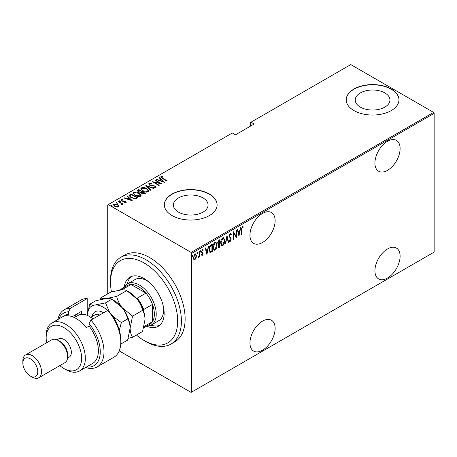 <?xml version="1.0" encoding="UTF-8"?>
<svg xmlns="http://www.w3.org/2000/svg" width="457" height="457" viewBox="0 0 457 457"><rect width="100%" height="100%" fill="white"/><g stroke="black" fill="none" stroke-linecap="round" stroke-linejoin="round"><path stroke-width="0.69" d="M262.541 213.425A17.806 10.283 120 0 0 250.91 229.111A17.806 10.283 120 0 0 253.641 243.381A17.806 10.283 120 0 0 262.541 242.501A17.806 10.283 120 0 0 274.171 226.809A17.806 10.283 120 0 0 271.447 212.539A17.806 10.283 120 0 0 262.541 213.425M387.519 141.27A17.806 10.283 120 0 0 375.883 156.957A17.806 10.283 120 0 0 378.613 171.226A17.806 10.283 120 0 0 387.519 170.347A17.806 10.283 120 0 0 399.15 154.655A17.806 10.283 120 0 0 396.419 140.385A17.806 10.283 120 0 0 387.519 141.27M387.519 248.962A17.806 10.283 120 0 0 375.883 264.654A17.806 10.283 120 0 0 378.613 278.924A17.806 10.283 120 0 0 387.519 278.039A17.806 10.283 120 0 0 399.15 262.347A17.806 10.283 120 0 0 396.419 248.082A17.806 10.283 120 0 0 387.519 248.962M262.541 321.117A17.806 10.283 120 0 0 250.91 336.809A17.806 10.283 120 0 0 253.641 351.073A17.806 10.283 120 0 0 262.541 350.193A17.806 10.283 120 0 0 274.171 334.501A17.806 10.283 120 0 0 271.447 320.237A17.806 10.283 120 0 0 262.541 321.117M178.453 212.111A17.36 10.02 0 0 0 197.373 214.282A17.36 10.02 0 0 0 208.084 205.022A17.36 10.02 0 0 0 202.999 197.938A17.36 10.02 0 0 0 184.085 195.762A17.36 10.02 0 0 0 173.369 205.022A17.36 10.02 0 0 0 178.453 212.111M360.322 107.109A17.36 10.02 0 0 0 379.236 109.28A17.36 10.02 0 0 0 389.952 100.02A17.36 10.02 0 0 0 384.868 92.937A17.36 10.02 0 0 0 365.954 90.766A17.36 10.02 0 0 0 355.238 100.02A17.36 10.02 0 0 0 360.322 107.109M353.941 110.577A26.38 15.23 0 0 0 382.692 113.879A26.38 15.23 0 0 0 398.972 99.809A26.38 15.23 0 0 0 391.249 89.035A26.38 15.23 0 0 0 362.498 85.733A26.38 15.23 0 0 0 346.217 99.809A26.38 15.23 0 0 0 353.941 110.577M398.972 99.912A26.38 15.23 0 0 0 391.249 89.252A26.38 15.23 0 0 0 362.584 85.933A26.38 15.23 0 0 0 346.217 99.912M172.072 215.578A26.38 15.23 0 0 0 200.823 218.88A26.38 15.23 0 0 0 217.109 204.805A26.38 15.23 0 0 0 209.38 194.036A26.38 15.23 0 0 0 180.635 190.735A26.38 15.23 0 0 0 164.349 204.805A26.38 15.23 0 0 0 172.072 215.578M217.104 204.913A26.38 15.23 0 0 0 209.38 194.254A26.38 15.23 0 0 0 180.721 190.929A26.38 15.23 0 0 0 164.349 204.913M107.721 293.851L107.721 204.913L108.28 204.593L191.1 252.407L433.59 112.405L434.15 113.376L434.15 252.087L191.66 392.083L191.66 253.378L191.1 252.407M196.03 258.131L194.922 259.685L193.819 259.416L193.42 257.685L194.922 253.978L195.71 253.915L196.43 255.943L196.03 258.131L195.722 257.954M194.145 259.742L193.819 259.416M199.526 251.419L199.526 256.925L199.195 257.12L199.195 256.308L198.104 257.657L199.126 255.394L199.195 251.613L199.526 251.419M202.365 254.703L201.92 255.212L202.297 255.429L201.537 255.08L201.771 254.469L202.308 254.743L202.708 253.772L201.537 251.756L202.382 249.671L203.211 249.939L202.982 250.585L202.394 250.345L201.874 251.533L203.045 253.549L202.297 255.429L201.537 255.08M201.771 254.469L202.308 254.743M202.611 253.327L201.674 252.527M202.382 249.671L203.211 249.939L202.839 249.728L202.64 250.276M202.982 250.585L201.903 250.219M201.497 251.316L202.914 252.778L202.537 252.561L202.668 253.332L203.045 253.549M211.877 251.053L211.877 251.396L209.866 252.287L210.237 252.504L209.072 249.585C208.912 247.694 209.569 246.089 211.048 244.769L212.248 244.072L212.248 251.613L209.94 252.407M218 244.329L218.457 244.558L217.692 243.073L218.914 240.228L219.948 239.628L219.948 247.168L218.463 247.734L218.023 246.409L218.457 244.558L218.16 244.466M226.98 235.566L228.654 242.141L228.289 242.353L226.94 237.046L225.587 243.912L225.221 244.124L226.98 235.566M236.103 230.299L236.44 230.105L236.44 237.646L233.847 233.201L233.847 239.142L233.51 239.337L233.51 231.796L236.103 236.229L236.103 230.299M241.713 229.585L241.713 234.601L241.376 234.795L241.376 229.705L242.284 226.541L243.221 226.872L243.015 227.569L242.256 227.329L241.713 229.585L241.382 229.397M242.284 226.541L243.221 226.872L242.844 226.655L242.65 227.329M243.015 227.569L242.256 227.329M434.15 113.376L191.66 253.378M239.034 236.149L237.274 229.625L237.64 229.414L238.177 231.522L239.805 230.579L240.342 227.854L240.708 227.643L238.92 236.08M230.459 240.479L229.871 241.205L230.242 241.416L229.243 240.719L229.557 240.074L230.282 240.622L230.831 239.348L229.157 236.16L230.254 233.487L230.825 233.453L231.419 234.464L231.088 235.029L230.248 234.264L229.494 235.978L230.951 238.103L231.168 239.125L230.242 241.416L229.745 241.439M230.419 234.207L229.574 234.327M229.774 240.456L230.282 240.622M224.724 240.611C224.833 242.518 224.176 244.232 222.736 245.752L221.691 245.826L220.702 242.964C220.594 241.05 221.257 239.342 222.708 237.846L223.724 237.771L224.724 240.611L224.376 240.411M217.024 245.055C217.132 246.963 216.475 248.677 215.036 250.196L213.99 250.27L213.002 247.408C212.893 245.5 213.562 243.792 215.007 242.29L216.024 242.216L217.024 245.055L216.675 244.855M206.975 254.658L205.222 248.134L205.587 247.923L206.118 250.03L207.752 249.088L208.649 246.152L206.867 254.589M200.075 250.573L200.783 251.224L200.446 252.047L200.115 251.613L200.446 250.79L200.783 251.224L200.446 250.79M196.978 252.361L197.687 253.012L197.35 253.835L197.018 253.401L197.35 252.578L197.687 253.012L197.35 252.578M191.957 255.263L192.665 255.914L192.328 256.731L191.997 256.297L192.328 255.48L192.665 255.914L192.328 255.48M433.59 112.405L350.77 64.591L250.419 122.527L250.419 126.189M117.66 204.93L118.957 206.136L118.957 205.707L118.637 206.804L116.746 206.987L114.65 206.238L113.25 204.599L113.696 203.953L117.66 204.496L119.077 206.158M118.386 201.343L123.156 204.096L122.122 203.885L122.15 204.776L121.653 204.873L121.339 204.468L121.756 204.176L121.625 204.833L121.225 203.445L118.055 201.537L118.386 201.343L118.386 201.726M122.362 204.433L122.15 204.776M121.756 199.977L122.002 200.72L125.504 201.394L126.006 202.548L124.572 202.594L124.395 202.223L125.435 202.2L125.195 201.6L121.693 200.931L121.162 199.646L122.63 199.538L122.842 199.926L121.756 199.977L121.688 200.457M125.355 202.668L125.195 201.6M120.905 200.023L121.162 199.646L121.162 200.075L121.968 199.898M126.235 202.217L126.006 202.548M129.908 194.688L131.108 193.997L137.637 197.767L136.854 198.218L135.392 198.789L131.113 197.67L129.165 195.579L129.908 194.688L129.908 195.122L131.108 194.425L131.108 193.997M138.808 189.552L145.337 193.317L144.606 193.739L141.796 193.5L140.836 192.448L138.402 191.923L137.363 190.723L138.808 189.552L139.105 190.152M145.84 185.491L154.043 188.295L153.678 188.507L147.057 186.239L150.976 190.066L150.61 190.278L145.84 185.622M154.963 180.224L155.3 180.029L161.829 183.8L154.089 182.326L159.23 185.296L158.899 185.491L152.37 181.72L160.099 183.188L154.963 180.224M161.618 176.962L162.755 178.247L167.102 180.755L166.765 180.949L162.355 178.401C161.093 177.899 160.63 177.287 160.973 176.562L162.663 176.453L162.96 176.865L161.618 176.962L161.761 178.047M160.698 176.956L160.973 176.562L160.973 176.99L162.663 176.888M108.28 204.593L232.322 132.976L235.492 134.809L254.149 124.036L250.979 122.208M164.423 182.303L156.134 179.55L156.5 179.338L159.127 180.235L160.761 179.293L159.202 177.779L159.567 177.567L164.423 182.303M149.605 183.897L149.959 184.971L155.197 186.062L155.797 187.473L153.689 187.416L153.603 186.999L155.169 187.062L154.889 186.267L149.616 185.159L148.942 183.508L151.535 183.657L151.541 184.04L149.605 183.897L149.433 184.485M156.066 187.056L155.797 187.473M155.169 187.062L155.169 187.496L155.169 187.062M148.628 183.977L148.942 183.508L148.942 183.937L150.25 183.788M146.817 188.661L148.828 190.969L148.291 191.809C146.263 192.334 144.446 192.066 142.83 191.003L140.836 188.69L141.396 187.861C143.407 187.347 145.217 187.616 146.817 188.661L146.817 189.067M139.117 193.111L141.127 195.413L140.59 196.253C138.562 196.778 136.746 196.51 135.129 195.447L133.136 193.14L133.695 192.306C135.706 191.797 137.517 192.06 139.117 193.111L139.117 193.511M132.364 200.812L124.081 198.052L127.075 198.744L128.703 197.801L127.143 196.287L127.509 196.076L132.364 200.812M119.226 201.194L120.105 201.314L120.105 200.88L120.311 201.388L119.431 201.269L119.226 200.76L120.105 200.88L120.311 201.388M116.129 202.982L117.003 203.102L117.003 202.668L117.215 203.176L116.335 203.057L116.129 202.548L117.003 202.668L117.215 203.176M111.108 205.879L111.982 205.998L111.982 205.57L112.194 206.078L111.314 205.958L111.108 205.45L111.982 205.57L112.194 206.078M191.66 392.083L191.1 392.409L119.214 350.907M162.663 176.853L162.663 176.453M156.5 179.67L156.5 179.338M159.127 180.572L159.127 180.235M159.236 180.606L160.761 179.727L160.761 179.293M159.482 178.047L159.567 177.567M159.567 177.996L163.863 182.189M159.973 180.521L163.12 181.6L161.258 179.778L159.973 180.858M163.12 181.932L163.12 181.6M155.3 180.418L155.3 180.029M160.099 183.234L160.835 183.657M154.089 182.714L154.089 182.326M153.346 182.286L154.089 182.434M160.099 183.514L160.099 183.188M151.535 184.034L151.535 183.657M149.605 184.325L149.959 185.399M149.959 185.331L149.959 184.971M150.736 185.599L150.736 185.262M153.992 185.959L153.992 185.611M155.174 186.479L155.197 186.062M155.197 186.49L156.02 187.261M154.649 187.599L155.169 187.496M146.314 186.085L147.057 186.336M150.701 190.226L147.057 186.673L147.057 186.239M147.125 189.284L148.805 191.175M140.865 188.924L141.396 187.861M141.396 188.295L143.121 187.97M141.619 189.221L142.538 190.826M146.389 192.134L147.605 191.86L148.039 190.9M143.167 190.809L147.605 191.432L148.068 190.689L146.486 188.861L142.081 188.238L141.59 188.998L143.167 191.186M147.605 191.86L147.605 191.432M141.573 191.574L142.201 191.94M144.332 193.168L144.966 193.534M137.408 190.94L137.774 190.146M137.774 190.58L138.808 189.981M140.425 192.483L141.573 191.963L141.573 191.529L139.145 190.129L138.648 190.415L138.123 190.98L138.739 191.734L140.567 192.026L141.573 191.529M138.185 191.215L138.42 191.934M143.321 194.014L144.332 193.557L144.332 193.128L142.013 192.049L141.51 192.58L142.121 193.3L144.332 193.128M141.584 192.814L141.79 193.494M143.875 193.819L143.875 193.391M142.121 193.665L142.121 193.3M140.567 192.454L140.567 192.026M138.739 192.1L138.739 191.734M139.425 193.728L141.104 195.619M133.164 193.368L133.695 192.306M133.695 192.74L135.421 192.414M133.918 193.665L134.838 195.27M138.688 196.579L139.905 196.304L140.339 195.35M135.466 195.253L139.905 195.876L140.368 195.133L138.785 193.305L134.381 192.688L133.89 193.442L135.466 195.63M139.905 196.304L139.905 195.876M131.108 194.425L131.405 194.596M136.632 197.618L137.266 197.978M129.194 195.813L129.908 195.122M134.369 198.806L136.357 198.161L136.632 197.573L131.445 194.573L129.965 195.87L130.788 197.475M134.969 198.749L134.969 198.321L136.632 197.573M131.445 197.852L131.445 197.475L134.969 198.321M130.039 195.579L131.445 197.475M124.441 198.178L124.441 197.847M127.075 199.081L127.075 198.744M127.177 199.115L128.703 198.235L128.703 197.801M127.423 196.556L127.509 196.076M127.509 196.504L131.805 200.697M127.914 199.029L131.068 200.109L129.2 198.287L127.914 199.366M131.068 200.44L131.068 200.109M125.435 202.634L125.195 202.028L125.435 202.634M122.63 199.898L122.63 199.538M121.756 200.406L122.002 201.154M122.002 201.086L122.002 200.72M122.556 201.274L122.556 200.926M123.487 201.366L123.487 200.954M124.641 201.4L124.641 201.046M125.429 201.783L125.504 201.394M125.504 201.823L126.166 202.417M120.105 201.314L120.311 201.823M120.991 203.274L122.122 203.925M122.305 204.633L122.122 203.885M117.003 203.102L117.215 203.611M113.285 204.827L113.696 203.953M113.696 204.382L114.77 204.125M117.66 204.907L117.66 204.496M113.976 205.044L114.518 206.158M117.58 207.055L118.346 206.158M114.981 206.044L118.055 206.461L118.386 205.958L117.323 204.69L114.284 204.29L113.936 204.822L114.981 206.415M118.055 206.895L118.055 206.461M111.982 205.998L112.194 206.507M241.376 234.407L241.713 234.601M242.644 227.352L242.141 227.072L242.644 227.352M237.366 229.574L238.177 231.522M239.702 230.642L239.554 231.402M238.908 234.67L238.76 235.441M239.634 231.453L239.262 231.236L237.977 231.979L238.994 234.721L239.634 231.453L238.348 232.196L238.994 234.721M237.977 231.979L238.348 232.196M236.069 236.206L236.069 237.149M233.51 233.007L233.847 233.201M233.51 238.948L233.847 239.142M233.51 232.07L236.103 236.229M230.631 233.39L231.419 234.464M231.042 234.247L230.871 234.544M230.242 234.041L229.871 234.047M229.174 235.789L229.494 235.978M229.117 235.761L229.631 236.635M229.254 236.423L230.951 238.103M230.579 237.886L231.168 239.125M229.871 241.205L229.568 241.285M229.18 239.856L229.911 240.405M226.803 236.109L228.283 241.924L228.654 242.141M226.649 236.88L226.94 237.046M225.301 243.741L225.587 243.912M223.53 244.112L222.365 245.535L222.736 245.752M222.365 245.535L221.508 245.695M223.536 237.691L224.341 240.068M223.387 238.474L222.348 238.394L221.554 239.211M220.708 243.301L221.651 244.889M221.039 242.776L221.834 245.021L222.719 244.986L224.387 240.805L223.582 238.554L222.719 238.605L221.039 242.776L220.714 242.581M222.348 238.394L222.719 238.605M219.577 239.845L219.577 240.571M219.577 243.421L219.577 244.147M219.577 246.609L219.948 247.168M219.577 246.951L218.846 247.374L219.217 247.591M218.846 247.374L218.292 247.568M217.652 242.661L218.315 243.627M217.703 242.696L218.686 243.844L218.206 243.632M218.686 243.844L219.617 243.398L219.617 240.593L219.24 240.376L218.086 241.222M217.989 245.986L218.783 246.637M218.04 246.02L219.154 246.849L218.452 246.769M219.154 246.849L219.617 246.586L219.617 244.169L219.24 243.952L218.44 244.546M219.017 244.084L219.389 244.301L218.36 246.203M218.749 240.662L219.12 240.879L218.023 242.878M219.617 240.593L219.12 240.879M215.83 248.557L214.664 249.979L215.036 250.196M214.664 249.979L213.807 250.139M215.835 242.136L216.641 244.512M215.687 242.918L214.647 242.838L213.853 243.661M213.008 247.745L213.95 249.333M213.339 247.22L214.133 249.465L215.018 249.431L216.687 245.249L215.881 242.998L215.018 243.055L213.339 247.22L213.013 247.031M214.647 242.838L215.018 243.055M211.877 244.289L211.877 245.015M211.877 251.396L212.248 251.613M211.094 251.847L211.465 252.064M209.078 249.985L209.917 251.441M209.078 249.202L210.437 251.676L211.917 251.03L211.917 245.038L211.094 245.083L209.66 246.38M209.723 251.367L210.437 251.676M209.974 245.923L210.346 246.14L209.403 249.391M211.917 245.038L210.346 246.14M205.307 248.082L206.118 250.03M207.644 249.145L207.495 249.91M206.85 253.178L206.701 253.949M207.581 249.962L207.204 249.745L205.918 250.487L206.935 253.229L207.581 249.962L206.29 250.704L206.935 253.229M205.918 250.487L206.29 250.704M201.4 254.258L201.931 254.526M202.24 253.109L201.823 252.784L202.24 253.109M202.605 250.367L202.023 250.128L202.605 250.367M201.56 251.35L201.874 251.533M201.594 251.784L202.537 252.561M200.412 251.007L200.075 251.83M199.155 255.069L199.155 256.286M199.195 256.731L199.526 256.925M198.487 256.948L198.189 257.342M198.149 257.491L198.435 257.657M197.315 252.795L196.978 253.618M195.293 258.685L194.551 259.467L194.922 259.685M194.551 259.467L193.962 259.599M195.516 253.841L196.053 255.577M196.076 255.743L196.43 255.943M195.362 254.549L194.168 254.778M193.42 257.845L194.145 258.891M193.751 257.485L194.322 259.039L194.922 259.005L196.099 256.137L195.562 254.618L194.922 254.658L193.751 257.485L193.431 257.302M194.551 254.44L194.922 254.658M192.294 255.697L191.957 256.52M136.42 335.044A47.482 27.414 -120 0 0 144.092 340.499A47.482 27.414 -120 0 0 177.67 321.117A47.482 27.414 -120 0 0 144.092 262.964A47.482 27.414 -120 0 0 110.52 282.346A47.482 27.414 -120 0 0 111.439 291.886M145.96 341.579L144.092 340.499L145.96 341.579A50.121 28.94 60 0 0 171.021 344.058L174.751 341.905A50.121 28.94 -120 0 0 182.434 301.746A50.121 28.94 -120 0 0 149.69 257.577A50.121 28.94 -120 0 0 124.63 255.092L120.899 257.245A50.121 28.94 60 0 1 145.96 259.73A50.121 28.94 60 0 1 178.704 303.899A50.121 28.94 60 0 1 171.021 344.058M148.919 282.043A23.741 13.71 -120 0 0 146.891 280.729A23.741 13.71 -120 0 0 135.021 279.553L127.56 283.86A23.741 13.71 60 0 1 139.431 285.037A23.741 13.71 60 0 1 154.94 305.962A23.741 13.71 60 0 1 151.301 324.984A23.741 13.71 60 0 1 146.743 326.092M131.382 276.485A28.357 16.372 -120 0 0 127.269 284.043M124.201 287.322A28.357 16.372 60 0 1 129.914 277.171A28.357 16.372 60 0 1 144.092 278.576A28.357 16.372 60 0 1 162.623 303.568A28.357 16.372 60 0 1 158.276 326.292A28.357 16.372 60 0 1 146.623 326.161M110.52 282.346L110.52 280.192A50.121 28.94 60 0 1 120.899 257.245M150.999 325.15A28.357 16.372 -120 0 0 159.602 325.361M151.301 324.984L158.762 320.677A23.741 13.71 -120 0 0 163.56 307.395M143.721 327.835L149.707 324.379A22.422 12.945 -120 0 0 152.489 321.654A22.422 12.945 -120 0 0 152.489 304.425A22.422 12.945 -120 0 0 145.96 293.114A22.422 12.945 -120 0 0 138.5 286.653A22.422 12.945 -120 0 0 131.039 284.5A22.422 12.945 -120 0 0 127.286 285.545L119.3 290.155M136.169 297.953L137.191 298.175L145.96 293.114L131.039 284.5L122.27 289.561L122.447 289.841M124.321 287.259A23.741 13.71 60 0 1 127.56 283.86M144.069 326.515L152.489 321.654L152.489 304.425L143.721 309.486L143.401 310.486M137.191 298.175A22.422 12.945 60 0 1 143.721 309.486M119.523 290.121A22.422 12.945 60 0 1 122.27 289.561M87.201 298.552A32.973 19.04 -120 0 0 80.975 300.095L64.186 309.789A32.973 19.04 60 0 1 70.418 308.247L87.201 298.552L87.201 315.33M59.827 365.611A25.061 14.47 -120 0 0 63.889 368.502A25.061 14.47 -120 0 0 81.609 358.271A25.061 14.47 -120 0 0 63.889 327.578A25.061 14.47 -120 0 0 46.168 337.809A25.061 14.47 -120 0 0 46.637 342.767M65.751 369.576L63.889 368.502L65.751 369.576A27.7 15.989 60 0 0 79.604 370.947L92.657 363.412A27.7 15.989 -120 0 0 89.069 326.081L86.27 327.698A27.7 15.989 60 0 0 76.011 318.42A27.7 15.989 60 0 0 65.751 315.85L68.55 314.233A27.7 15.989 -120 0 0 64.963 315.433L51.904 322.973A27.7 15.989 60 0 1 65.751 324.344A27.7 15.989 60 0 1 83.848 348.754A27.7 15.989 60 0 1 79.604 370.947M38.771 377.768L64.888 362.692A13.19 7.615 -120 0 0 67.619 356.654L67.619 354.501A10.551 6.09 -120 0 0 60.158 341.579L58.29 340.499A13.19 7.615 -120 0 0 51.698 339.848L25.581 354.923A13.19 7.615 60 0 1 32.179 355.575A13.19 7.615 60 0 1 40.793 367.2A13.19 7.615 60 0 1 38.771 377.768A13.19 7.615 60 0 1 32.179 377.116L30.311 376.037A10.551 6.09 -120 0 0 37.771 371.73A10.551 6.09 -120 0 0 30.311 358.808A10.551 6.09 -120 0 0 22.85 363.115A10.551 6.09 -120 0 0 30.311 376.037L32.179 377.116M67.619 356.654A13.19 7.615 -120 0 0 58.29 340.499L60.158 341.579M67.522 358.122L69.161 357.174A10.551 6.09 -120 0 0 70.778 348.72A10.551 6.09 -120 0 0 63.889 339.425A10.551 6.09 -120 0 0 58.61 338.9L56.971 339.848M86.47 366.982A30.339 17.515 -120 0 0 100.214 353.432A30.339 17.515 -120 0 0 89.069 323.596L90.932 320.094L107.721 310.4A32.973 19.04 -120 0 1 120.779 342.116A32.973 19.04 -120 0 1 113.947 357.208L97.164 366.902A32.973 19.04 60 0 1 85.579 367.497M90.932 320.094A32.973 19.04 60 0 1 97.164 366.902M57.879 319.523A32.973 19.04 60 0 1 64.186 309.789M70.418 308.247L68.55 311.748L68.55 314.233M68.55 311.748A30.339 17.515 -120 0 0 58.776 319.009M89.069 326.081L89.069 323.596M107.721 310.4L111.451 314.142A30.339 17.515 60 0 1 120.779 339.962L120.779 342.116M46.168 337.809L46.168 335.655A27.7 15.989 60 0 1 51.904 322.973M72.286 316.684L81.609 311.303L81.609 314.267M74.777 317.387A23.084 13.327 60 0 1 77.307 313.788M77.879 315.593L77.879 313.456M22.85 363.115L22.85 360.961A13.19 7.615 60 0 1 25.581 354.923M128.234 338.351L132.559 337.272L142.573 331.485L145.029 319.5C144.926 315.804 144.109 312.754 142.573 310.349L132.559 316.13L122.179 307.681C119.471 304.134 117.643 300.375 116.701 296.404L126.72 290.623L137.1 299.067C139.808 302.62 141.63 306.379 142.573 310.349M132.559 337.272C131.028 334.861 130.205 331.811 130.108 328.115L132.559 316.13M116.701 296.404L106.321 298.53C103.63 298.724 101.808 298.49 100.848 297.821L110.862 292.04L121.242 289.915C123.938 289.721 125.761 289.955 126.72 290.623M100.848 297.821L100.266 299.575M130.102 328.36A22.422 12.945 -120 0 0 130.108 328.115A22.422 12.945 -120 0 0 122.179 307.681A22.422 12.945 -120 0 0 113.319 300.146M145.029 319.5A22.422 12.945 60 0 0 137.1 299.067A22.422 12.945 -120 0 0 128.246 291.537M107.578 310.486A22.422 12.945 -120 0 0 95.13 304.99C92.44 305.185 90.617 304.95 89.658 304.282L95.941 300.655L106.321 298.53C109.012 298.335 110.84 298.57 111.799 299.238L122.179 307.681C124.875 311.217 126.703 314.976 127.652 318.963C129.188 321.368 130.005 324.419 130.108 328.115L127.652 340.099L121.368 343.733L120.774 342.63M109.509 312.114L105.51 302.865L95.13 304.99A22.422 12.945 -120 0 0 87.224 315.336L89.658 304.282M120.728 343.904L121.368 343.733M119.323 330.154L121.368 322.591L112.999 316.387M105.51 302.865L111.799 299.238M121.368 322.591L127.652 318.963M92.828 318.997A21.102 12.185 -120 0 0 89.069 316.267A21.102 12.185 -120 0 0 78.518 315.221L74.428 317.586M89.069 316.267L90 316.81A19.782 11.425 60 0 1 92.988 318.906M162.755 178.636L162.755 178.247M152.472 185.845L152.472 185.462M141.35 192.089L141.35 191.66M136.357 198.161L136.357 197.732M229.951 237.223L230.322 237.44M211.094 245.083L211.465 245.3M92.091 316.524A15.829 9.14 60 0 1 103.562 312.805M99.723 315.016A13.19 7.615 -120 0 0 94.599 315.079L90.777 317.284M141.59 188.998L141.59 189.427M148.068 190.689L148.068 191.117M141.51 192.58L141.51 193.014M138.123 190.98L138.123 191.409M133.89 193.442L133.89 193.871M140.368 195.133L140.368 195.562M125.549 202.028L125.549 202.457M113.936 204.822L113.936 205.25M118.386 205.958L118.386 206.393M242.758 227.392L242.381 227.175M221.834 245.021L221.456 244.803M223.582 238.554L223.205 238.337M214.133 249.465L213.756 249.248M215.881 242.998L215.504 242.781M202.023 254.738L201.646 254.52M202.737 250.333L202.365 250.122M202.217 252.218L201.845 252.001M194.322 259.039L193.951 258.828M195.562 254.618L195.185 254.4"/></g></svg>

